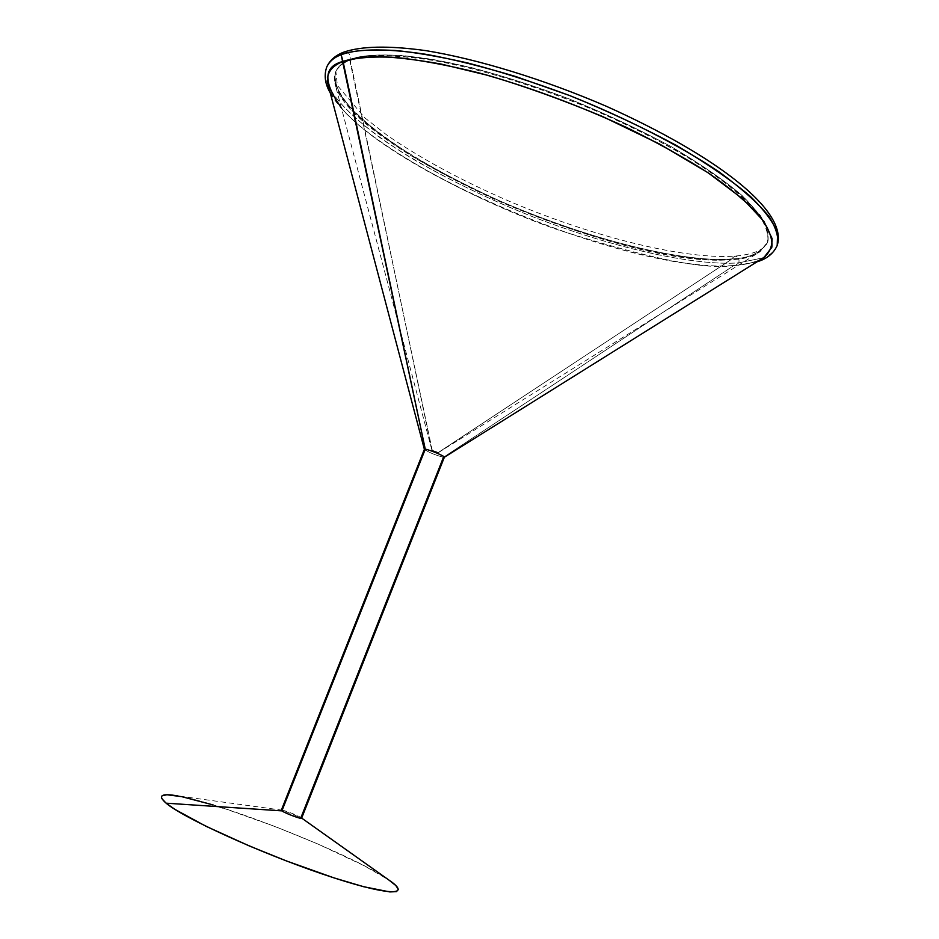 <?xml version="1.0" encoding="UTF-8"?>
<svg xmlns="http://www.w3.org/2000/svg" width="939" height="939" viewBox="0 0 939 939"><rect width="100%" height="100%" fill="white"/><g stroke="black" fill="none" stroke-linecap="round" stroke-linejoin="round"><path stroke-width="0.7" stroke-dasharray="4.7 3.52" d="M349.754 60.143L432.175 449.981L438.396 452.61L431.987 450.157L438.114 452.621L731.117 259.598C743.829 258.671 753.465 256.042 760.027 251.746L767.773 241.828C768.818 233.365 764.968 223.142 756.235 211.169C744.615 198.329 728.253 184.467 707.161 169.595C683.604 154.43 656.76 139.418 626.63 124.558C564.503 95.461 494.677 72.08 438.83 61.328C412.256 56.997 389.673 55.178 371.081 55.871L349.754 60.143C337.406 65.12 332.465 72.878 334.93 83.442C349.39 150.076 624.376 269.916 731.117 259.598L438.114 452.621L431.881 450.039L350.094 59.45C350.81 54.239 348.733 51.798 343.838 52.114C348.733 51.798 350.81 54.239 350.094 59.45C359.473 55.542 376.739 54.227 401.904 55.495C420.942 57.349 444.182 61.399 471.613 67.631C501.543 75.437 534.174 85.907 569.504 99.029C605.385 113.607 639.342 129.512 671.373 146.754C700.67 164.032 724.215 180.265 742.021 195.465L760.191 215.254C766.905 226.428 769.37 235.454 767.562 242.332C760.919 252.978 748.841 258.507 731.328 258.918L734.814 256.112C738.277 256.64 739.603 258.882 738.805 262.826C708.792 265.385 638.825 257.122 535.218 217.731C477.258 195.077 418.712 164.994 379.333 137.188C351.832 116.506 334.812 99.264 328.286 85.449C336.655 103.302 364.52 129.488 411.599 158.245C449.429 180.276 490.628 200.113 535.218 217.731C638.825 257.122 708.792 265.385 738.805 262.826C739.603 258.882 738.277 256.64 734.814 256.112L731.328 258.918C700.74 262.274 615.585 250.537 500.769 201.345C453.842 180.382 411.165 156.555 380.518 134.3C362.501 120.016 349.437 107.281 341.338 96.13C335.88 86.083 334.061 77.855 335.869 71.423C332.746 80.801 338.11 94.874 356.163 113.713C370.67 127.082 389.99 141.449 414.111 156.836C440.661 172.365 469.547 187.201 500.769 201.345C615.585 250.537 700.74 262.274 731.328 258.918C748.841 258.507 760.919 252.978 767.562 242.332L767.973 230.853C764.722 221.24 756.071 209.444 742.021 195.465C724.215 180.265 700.67 164.032 671.373 146.754C639.342 129.512 605.385 113.607 569.504 99.029C516.297 78.935 468.749 65.871 432.726 59.45C387.443 52.361 363.111 54.72 350.094 59.45C343.228 61.88 338.486 65.871 335.869 71.423C338.486 65.871 343.228 61.88 350.094 59.45L341.08 64.92L336.573 69.991C332.113 78.747 335.81 92.222 352.278 110.72C365.799 123.936 384.368 138.315 407.996 153.867C434.264 169.654 463.209 184.854 494.818 199.455C611.77 250.537 700.271 263.12 731.117 259.598L731.328 258.918L731.117 259.598C750.015 259.293 762.315 253.037 768.032 240.818C768.818 233.881 765.719 225.043 758.724 214.315L741.094 195.582C724.356 181.38 702.56 166.226 675.704 150.134C646.372 133.995 614.986 118.854 581.534 104.71C514.396 77.937 454.617 62.749 415.777 57.713C388.535 54.931 369.039 54.99 357.301 57.889M328.263 85.379C325.117 77.925 324.601 71.834 326.713 67.103C324.601 71.834 325.117 77.925 328.263 85.379M777.187 245.49C774.675 251.089 770.133 255.173 763.56 257.732C770.144 255.173 774.687 251.077 777.199 245.466M763.489 257.755L738.805 262.826L763.489 257.755M222.52 807.857L274.787 826.402L317.781 843.961L364.097 865.699L388.969 880.101L300.961 817.587L443.454 457.293L444.358 457.211M301.595 818.256L300.961 817.587C297.733 815.216 281.219 809.031 281.313 810.228M762.339 258.471C754.346 262.603 744.897 264.939 733.981 265.467L443.454 457.293L733.981 265.467C747.209 264.563 757.21 261.899 763.982 257.45M328.145 84.897C343.075 152.822 624.282 275.373 733.981 265.467L735.237 265.631L738.805 262.826L735.237 265.631L733.981 265.467C706.586 270.362 647.851 258.471 557.766 229.773C466.976 198.293 368.816 142.258 341.35 107.715M443.454 457.293C435.05 455.016 428.7 452.375 424.381 449.37L424.381 449.335C428.313 452.211 434.663 454.875 443.454 457.293M388.969 880.101L386.633 878.54C348.897 853.211 222.895 803.326 178.046 795.955L282.439 810.204L301.654 818.08M281.9 810.873L282.439 810.204M213.118 804.923L218.799 806.683M768.032 240.818L767.562 242.332C764.229 249.903 753.348 254.492 734.897 256.112C684.285 259.727 593.225 236.851 510.746 201.885C462.551 181.133 421.294 158.891 386.985 135.157L364.79 117.833L337.371 85.426L335.869 71.423L336.573 69.991M431.881 450.039L334.93 83.442M431.987 450.157L438.243 452.633M756.963 261.84L735.19 265.631C628.801 273.906 370.717 166.567 330.258 92.891M386.633 878.54L300.785 817.47M438.396 452.61L760.027 251.746"/><path stroke-width="1.41" d="M444.347 457.246L763.982 257.45L771.811 247.368C772.82 238.741 768.818 228.318 759.815 216.087C747.843 202.977 731.023 188.809 709.344 173.598C685.118 158.069 657.535 142.693 626.583 127.481C577.368 104.792 528.094 86.588 478.784 72.866C447.727 65.155 419.933 59.99 395.401 57.385C373.288 56.293 355.846 57.631 343.052 61.411L341.15 54.767C334.178 57.314 329.366 61.434 326.713 67.103C329.366 61.434 334.178 57.314 341.15 54.767L343.838 52.114L341.15 54.767C350.799 50.636 368.687 49.18 394.803 50.413C414.592 52.279 438.795 56.434 467.387 62.89C498.609 70.988 532.706 81.869 569.656 95.555C625.867 117.95 679.836 145.533 719.157 171.954C742.268 188.95 759.029 204.009 769.452 217.132C776.494 228.811 779.077 238.26 777.199 245.466L777.609 233.447C774.206 223.388 765.132 211.04 750.402 196.404C731.739 180.499 707.044 163.503 676.338 145.416C642.769 127.387 607.204 110.767 569.656 95.555L515.769 76.54C482.047 66.469 452.41 59.098 426.869 54.45C379.743 47.173 354.566 49.755 341.15 54.767L425.261 449.206L281.9 810.873L166.109 803.174C183.093 817.775 259.34 852.589 322.593 874.08C386.082 895.771 414.064 897.003 388.969 880.101L395.824 885.536L398.406 889.444L396.458 891.627L389.885 891.933L363.452 886.674L333.838 877.836L286.43 860.946L249.574 846.074L205.829 826.203L175.077 809.477L166.109 803.174L281.9 810.873C285.033 813.221 301.736 819.489 301.595 818.256L444.358 457.211C445.321 456.342 429.123 449.558 425.261 449.206C429.252 449.581 445.966 456.647 444.323 457.27L443.454 457.293L300.961 817.587C305.997 820.874 285.879 813.796 281.9 810.873L425.261 449.206L343.052 61.411C350.646 58.805 361.609 57.209 375.94 56.61C392.725 56.856 414.451 59.333 441.13 64.052L488.292 75.46C524.432 86.153 562.614 99.886 602.85 116.659L659.788 144.172L707.994 172.694L743.089 199.162L763.912 221.393L772.058 238.483C772.245 247.333 769.006 254 762.339 258.471M357.301 57.889L349.754 60.143M341.35 107.715C322.816 81.857 323.392 66.423 343.052 61.411C330.634 66.434 325.669 74.263 328.145 84.897L424.381 449.335L281.313 810.228L281.9 810.873M424.381 449.37L425.261 449.206L424.393 449.3M178.046 795.955C161.262 793.056 157.282 795.462 166.109 803.174L161.801 798.549L161.402 796.906L162.142 795.732L166.966 794.758L181.79 796.671L213.118 804.923M301.654 818.08L388.969 880.101M218.799 806.683L222.52 807.857M330.258 92.891C325.047 83.994 323.861 75.39 326.713 67.103C329.683 60.378 335.305 55.413 343.568 52.22M343.885 52.103C361.269 46.211 387.971 45.365 425.942 50.647C477.904 59.145 544.021 79.381 606.359 106.283C716.598 155.851 788.455 211.075 777.199 245.466C773.607 253.46 766.858 258.918 756.963 261.84"/></g></svg>
